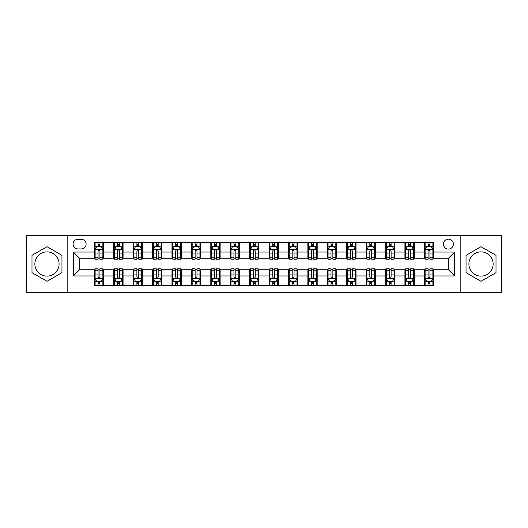 <?xml version="1.0" encoding="UTF-8"?>
<svg xmlns="http://www.w3.org/2000/svg" width="528" height="528" viewBox="0 0 528 528"><rect width="100%" height="100%" fill="white"/><g stroke="black" fill="none" stroke-linecap="round" stroke-linejoin="round"><path stroke-width="0.79" d="M481.021 251.889A12.111 12.111 0 0 0 468.91 264A12.111 12.111 0 0 0 481.021 276.111A12.111 12.111 0 0 0 493.139 264A12.111 12.111 0 0 0 481.021 251.889M448.411 239.151A4.97 4.97 0 0 0 443.441 244.121A4.97 4.97 0 0 0 448.411 249.091A4.97 4.97 0 0 0 453.38 244.121A4.97 4.97 0 0 0 448.411 239.151M46.979 276.111A12.111 12.111 0 0 1 34.861 264A12.111 12.111 0 0 1 46.979 251.889A12.111 12.111 0 0 1 59.09 264A12.111 12.111 0 0 1 46.979 276.111M460.838 292.73L501.6 292.73L501.6 235.27L460.838 235.27L460.838 292.73L67.162 292.73L67.162 235.27L26.4 235.27L26.4 292.73L67.162 292.73M77.88 248.939L81.299 248.939A4.811 4.811 0 0 0 86.11 244.121A4.811 4.811 0 0 0 81.299 239.309L77.88 239.309A4.811 4.811 0 0 0 73.069 244.121A4.811 4.811 0 0 0 77.88 248.939M460.838 235.27L67.162 235.27M94.34 275.959L73.379 275.959L73.379 252.041L94.34 252.041L94.34 258.251L79.589 258.251L79.589 269.749L94.34 269.749L94.34 285.351L433.66 285.351L433.66 269.749L448.411 269.749L448.411 258.251L433.66 258.251L433.66 252.041L454.621 252.041L454.621 275.959L433.66 275.959M433.66 252.041L433.66 242.649L94.34 242.649L94.34 252.041M424.34 242.649L424.34 258.251L425.119 258.251M428.069 258.251L429.931 258.251M432.881 258.251L433.66 258.251M424.34 258.251L413.47 258.251M404.93 242.649L404.93 258.251L405.709 258.251M408.659 258.251L410.52 258.251M404.93 258.251L394.06 258.251M385.519 242.649L385.519 258.251L386.291 258.251M389.242 258.251L391.109 258.251M385.519 258.251L374.649 258.251M366.109 242.649L366.109 258.251L366.881 258.251M369.831 258.251L371.699 258.251M366.109 258.251L355.238 258.251M346.691 242.649L346.691 258.251L347.47 258.251M350.42 258.251L352.282 258.251M346.691 258.251L335.821 258.251M327.281 242.649L327.281 258.251L328.06 258.251M331.01 258.251L332.871 258.251M327.281 258.251L316.411 258.251M307.87 242.649L307.87 258.251L308.649 258.251M311.599 258.251L313.46 258.251M307.87 258.251L297 258.251M288.46 242.649L288.46 258.251L289.238 258.251M292.189 258.251L294.05 258.251M288.46 258.251L277.589 258.251M269.049 242.649L269.049 258.251L269.821 258.251M272.771 258.251L274.639 258.251M269.049 258.251L258.179 258.251M249.638 242.649L249.638 258.251L250.411 258.251M253.361 258.251L255.229 258.251M249.638 258.251L238.762 258.251M230.221 242.649L230.221 258.251L231 258.251M233.95 258.251L235.811 258.251M230.221 258.251L219.351 258.251M210.811 242.649L210.811 258.251L211.589 258.251M214.54 258.251L216.401 258.251M210.811 258.251L199.94 258.251M191.4 242.649L191.4 258.251L192.179 258.251M195.129 258.251L196.99 258.251M191.4 258.251L180.53 258.251M171.989 242.649L171.989 258.251L172.762 258.251M175.718 258.251L177.58 258.251M171.989 258.251L161.119 258.251M152.579 242.649L152.579 258.251L153.351 258.251M156.301 258.251L158.169 258.251M152.579 258.251L141.709 258.251M133.162 242.649L133.162 258.251L133.94 258.251M136.891 258.251L138.758 258.251M133.162 258.251L122.291 258.251M113.751 242.649L113.751 258.251L114.53 258.251M117.48 258.251L119.341 258.251M113.751 258.251L102.881 258.251M94.34 258.251L95.119 258.251M98.069 258.251L99.931 258.251M94.34 269.749L95.119 269.749M98.069 269.749L99.931 269.749M102.881 269.749L103.66 269.749L103.66 285.351M114.53 269.749L103.66 269.749M117.48 269.749L119.341 269.749M122.291 269.749L123.07 269.749L123.07 285.351M133.94 269.749L123.07 269.749M136.891 269.749L138.758 269.749M141.709 269.749L142.481 269.749L142.481 285.351M153.351 269.749L142.481 269.749M156.301 269.749L158.169 269.749M161.119 269.749L161.891 269.749L161.891 285.351M172.762 269.749L161.891 269.749M175.718 269.749L177.58 269.749M180.53 269.749L181.309 269.749L181.309 285.351M192.179 269.749L181.309 269.749M195.129 269.749L196.99 269.749M199.94 269.749L200.719 269.749L200.719 285.351M211.589 269.749L200.719 269.749M214.54 269.749L216.401 269.749M219.351 269.749L220.13 269.749L220.13 285.351M231 269.749L220.13 269.749M233.95 269.749L235.811 269.749M238.762 269.749L239.54 269.749L239.54 285.351M250.411 269.749L239.54 269.749M253.361 269.749L255.229 269.749M258.179 269.749L258.951 269.749L258.951 285.351M269.821 269.749L258.951 269.749M272.771 269.749L274.639 269.749M277.589 269.749L278.362 269.749L278.362 285.351M289.238 269.749L278.362 269.749M292.189 269.749L294.05 269.749M297 269.749L297.779 269.749L297.779 285.351M308.649 269.749L297.779 269.749M311.599 269.749L313.46 269.749M316.411 269.749L317.189 269.749L317.189 285.351M328.06 269.749L317.189 269.749M331.01 269.749L332.871 269.749M335.821 269.749L336.6 269.749L336.6 285.351M347.47 269.749L336.6 269.749M350.42 269.749L352.282 269.749M355.238 269.749L356.011 269.749L356.011 285.351M366.881 269.749L356.011 269.749M369.831 269.749L371.699 269.749M374.649 269.749L375.421 269.749L375.421 285.351M386.291 269.749L375.421 269.749M389.242 269.749L391.109 269.749M394.06 269.749L394.838 269.749L394.838 285.351M405.709 269.749L394.838 269.749M408.659 269.749L410.52 269.749M413.47 269.749L414.249 269.749L414.249 285.351M425.119 269.749L414.249 269.749M428.069 269.749L429.931 269.749M432.881 269.749L433.66 269.749M103.66 242.649L103.66 258.251M94.34 246.53L95.119 246.53M98.069 246.53L99.931 246.53M102.881 246.53L103.66 246.53M94.34 281.47L95.119 281.47M98.069 281.47L99.931 281.47M102.881 281.47L103.66 281.47M113.751 269.749L113.751 285.351M123.07 242.649L123.07 258.251M113.751 246.53L114.53 246.53M117.48 246.53L119.341 246.53M122.291 246.53L123.07 246.53M113.751 281.47L114.53 281.47M117.48 281.47L119.341 281.47M122.291 281.47L123.07 281.47M133.162 269.749L133.162 285.351M133.162 281.47L133.94 281.47M136.891 281.47L138.758 281.47M141.709 281.47L142.481 281.47M142.481 242.649L142.481 258.251M133.162 246.53L133.94 246.53M136.891 246.53L138.758 246.53M141.709 246.53L142.481 246.53M152.579 269.749L152.579 285.351M152.579 281.47L153.351 281.47M156.301 281.47L158.169 281.47M161.119 281.47L161.891 281.47M161.891 242.649L161.891 258.251M152.579 246.53L153.351 246.53M156.301 246.53L158.169 246.53M161.119 246.53L161.891 246.53M171.989 269.749L171.989 285.351M171.989 281.47L172.762 281.47M175.718 281.47L177.58 281.47M180.53 281.47L181.309 281.47M181.309 242.649L181.309 258.251M171.989 246.53L172.762 246.53M175.718 246.53L177.58 246.53M180.53 246.53L181.309 246.53M191.4 269.749L191.4 285.351M191.4 281.47L192.179 281.47M195.129 281.47L196.99 281.47M199.94 281.47L200.719 281.47M200.719 242.649L200.719 258.251M191.4 246.53L192.179 246.53M195.129 246.53L196.99 246.53M199.94 246.53L200.719 246.53M210.811 269.749L210.811 285.351M210.811 281.47L211.589 281.47M214.54 281.47L216.401 281.47M219.351 281.47L220.13 281.47M220.13 242.649L220.13 258.251M210.811 246.53L211.589 246.53M214.54 246.53L216.401 246.53M219.351 246.53L220.13 246.53M230.221 269.749L230.221 285.351M230.221 281.47L231 281.47M233.95 281.47L235.811 281.47M238.762 281.47L239.54 281.47M239.54 242.649L239.54 258.251M230.221 246.53L231 246.53M233.95 246.53L235.811 246.53M238.762 246.53L239.54 246.53M249.638 269.749L249.638 285.351M249.638 281.47L250.411 281.47M253.361 281.47L255.229 281.47M258.179 281.47L258.951 281.47M258.951 242.649L258.951 258.251M249.638 246.53L250.411 246.53M253.361 246.53L255.229 246.53M258.179 246.53L258.951 246.53M269.049 269.749L269.049 285.351M269.049 281.47L269.821 281.47M272.771 281.47L274.639 281.47M277.589 281.47L278.362 281.47M278.362 242.649L278.362 258.251M269.049 246.53L269.821 246.53M272.771 246.53L274.639 246.53M277.589 246.53L278.362 246.53M288.46 269.749L288.46 285.351M288.46 281.47L289.238 281.47M292.189 281.47L294.05 281.47M297 281.47L297.779 281.47M297.779 242.649L297.779 258.251M288.46 246.53L289.238 246.53M292.189 246.53L294.05 246.53M297 246.53L297.779 246.53M307.87 269.749L307.87 285.351M307.87 281.47L308.649 281.47M311.599 281.47L313.46 281.47M316.411 281.47L317.189 281.47M317.189 242.649L317.189 258.251M307.87 246.53L308.649 246.53M311.599 246.53L313.46 246.53M316.411 246.53L317.189 246.53M327.281 269.749L327.281 285.351M327.281 281.47L328.06 281.47M331.01 281.47L332.871 281.47M335.821 281.47L336.6 281.47M336.6 242.649L336.6 258.251M327.281 246.53L328.06 246.53M331.01 246.53L332.871 246.53M335.821 246.53L336.6 246.53M346.691 269.749L346.691 285.351M346.691 281.47L347.47 281.47M350.42 281.47L352.282 281.47M355.238 281.47L356.011 281.47M356.011 242.649L356.011 258.251M346.691 246.53L347.47 246.53M350.42 246.53L352.282 246.53M355.238 246.53L356.011 246.53M366.109 269.749L366.109 285.351M366.109 281.47L366.881 281.47M369.831 281.47L371.699 281.47M374.649 281.47L375.421 281.47M375.421 242.649L375.421 258.251M366.109 246.53L366.881 246.53M369.831 246.53L371.699 246.53M374.649 246.53L375.421 246.53M385.519 269.749L385.519 285.351M385.519 281.47L386.291 281.47M389.242 281.47L391.109 281.47M394.06 281.47L394.838 281.47M394.838 242.649L394.838 258.251M385.519 246.53L386.291 246.53M389.242 246.53L391.109 246.53M394.06 246.53L394.838 246.53M404.93 269.749L404.93 285.351M404.93 281.47L405.709 281.47M408.659 281.47L410.52 281.47M413.47 281.47L414.249 281.47M414.249 242.649L414.249 258.251M404.93 246.53L405.709 246.53M408.659 246.53L410.52 246.53M413.47 246.53L414.249 246.53M424.34 269.749L424.34 285.351M424.34 281.47L425.119 281.47M428.069 281.47L429.931 281.47M432.881 281.47L433.66 281.47M424.34 246.53L425.119 246.53M428.069 246.53L429.931 246.53M432.881 246.53L433.66 246.53M79.589 258.251L73.379 252.041M79.589 269.749L73.379 275.959M454.621 252.041L448.411 258.251M454.621 275.959L448.411 269.749M46.979 281.305L61.961 272.653L61.961 255.347L46.979 246.695L31.99 255.347L31.99 272.653L46.979 281.305M496.01 255.347L481.021 246.695L466.039 255.347L466.039 272.653L481.021 281.305L496.01 272.653L496.01 255.347M99.931 244.669L98.069 244.669M102.881 257.242L99.931 257.242L99.931 259.189L102.881 259.189L102.881 249.711L101.33 246.609L96.67 246.609L95.119 249.711L95.119 259.189L98.069 259.189L98.069 257.242L95.119 257.242M95.119 249.711L95.119 242.649M102.881 249.711L102.881 242.649M98.069 246.609L98.069 242.649M99.931 242.649L99.931 246.609M99.931 257.242L99.931 250.879C99.31 249.678 98.69 249.678 98.069 250.879L98.069 257.242M98.069 283.331L99.931 283.331M95.119 270.758L98.069 270.758L98.069 268.811L95.119 268.811L95.119 278.289L96.67 281.391L101.33 281.391L102.881 278.289L102.881 268.811L99.931 268.811L99.931 270.758L102.881 270.758M102.881 278.289L102.881 285.351M95.119 278.289L95.119 285.351M99.931 281.391L99.931 285.351M98.069 285.351L98.069 281.391M98.069 270.758L98.069 277.121C98.69 278.322 99.31 278.322 99.931 277.121L99.931 270.758M119.341 244.669L117.48 244.669M122.291 257.242L119.341 257.242L119.341 259.189L122.291 259.189L122.291 249.711L120.74 246.609L116.081 246.609L114.53 249.711L114.53 259.189L117.48 259.189L117.48 257.242L114.53 257.242M114.53 249.711L114.53 242.649M122.291 249.711L122.291 242.649M117.48 246.609L117.48 242.649M119.341 242.649L119.341 246.609M119.341 257.242L119.341 250.879C118.721 249.678 118.1 249.678 117.48 250.879L117.48 257.242M138.758 244.669L136.891 244.669M141.709 257.242L138.758 257.242L138.758 259.189L141.709 259.189L141.709 249.711L140.151 246.609L135.491 246.609L133.94 249.711L133.94 259.189L136.891 259.189L136.891 257.242L133.94 257.242M133.94 249.711L133.94 242.649M141.709 249.711L141.709 242.649M136.891 246.609L136.891 242.649M138.758 242.649L138.758 246.609M138.758 257.242L138.758 250.879C138.138 249.678 137.511 249.678 136.891 250.879L136.891 257.242M158.169 244.669L156.301 244.669M161.119 257.242L158.169 257.242L158.169 259.189L161.119 259.189L161.119 249.711L159.562 246.609L154.909 246.609L153.351 249.711L153.351 259.189L156.301 259.189L156.301 257.242L153.351 257.242M153.351 249.711L153.351 242.649M161.119 249.711L161.119 242.649M156.301 246.609L156.301 242.649M158.169 242.649L158.169 246.609M158.169 257.242L158.169 250.879C157.549 249.678 156.928 249.678 156.301 250.879L156.301 257.242M117.48 283.331L119.341 283.331M114.53 270.758L117.48 270.758L117.48 268.811L114.53 268.811L114.53 278.289L116.081 281.391L120.74 281.391L122.291 278.289L122.291 268.811L119.341 268.811L119.341 270.758L122.291 270.758M122.291 278.289L122.291 285.351M114.53 278.289L114.53 285.351M119.341 281.391L119.341 285.351M117.48 285.351L117.48 281.391M117.48 270.758L117.48 277.121C118.1 278.322 118.721 278.322 119.341 277.121L119.341 270.758M136.891 283.331L138.758 283.331M133.94 270.758L136.891 270.758L136.891 268.811L133.94 268.811L133.94 278.289L135.491 281.391L140.151 281.391L141.709 278.289L141.709 268.811L138.758 268.811L138.758 270.758L141.709 270.758M141.709 278.289L141.709 285.351M133.94 278.289L133.94 285.351M138.758 281.391L138.758 285.351M136.891 285.351L136.891 281.391M136.891 270.758L136.891 277.121C137.511 278.322 138.131 278.322 138.758 277.121L138.758 270.758M156.301 283.331L158.169 283.331M153.351 270.758L156.301 270.758L156.301 268.811L153.351 268.811L153.351 278.289L154.909 281.391L159.562 281.391L161.119 278.289L161.119 268.811L158.169 268.811L158.169 270.758L161.119 270.758M161.119 278.289L161.119 285.351M153.351 278.289L153.351 285.351M158.169 281.391L158.169 285.351M156.301 285.351L156.301 281.391M156.301 270.758L156.301 277.121C156.922 278.322 157.542 278.322 158.169 277.121L158.169 270.758M177.58 244.669L175.718 244.669M180.53 257.242L177.58 257.242L177.58 259.189L180.53 259.189L180.53 249.711L178.979 246.609L174.319 246.609L172.762 249.711L172.762 259.189L175.718 259.189L175.718 257.242L172.762 257.242M172.762 249.711L172.762 242.649M180.53 249.711L180.53 242.649M175.718 246.609L175.718 242.649M177.58 242.649L177.58 246.609M177.58 257.242L177.58 250.879C176.959 249.678 176.339 249.678 175.718 250.879L175.718 257.242M175.718 283.331L177.58 283.331M172.762 270.758L175.718 270.758L175.718 268.811L172.762 268.811L172.762 278.289L174.319 281.391L178.979 281.391L180.53 278.289L180.53 268.811L177.58 268.811L177.58 270.758L180.53 270.758M180.53 278.289L180.53 285.351M172.762 278.289L172.762 285.351M177.58 281.391L177.58 285.351M175.718 285.351L175.718 281.391M175.718 270.758L175.718 277.121C176.339 278.322 176.959 278.322 177.58 277.121L177.58 270.758M196.99 244.669L195.129 244.669M199.94 257.242L196.99 257.242L196.99 259.189L199.94 259.189L199.94 249.711L198.389 246.609L193.73 246.609L192.179 249.711L192.179 259.189L195.129 259.189L195.129 257.242L192.179 257.242M192.179 249.711L192.179 242.649M199.94 249.711L199.94 242.649M195.129 246.609L195.129 242.649M196.99 242.649L196.99 246.609M196.99 257.242L196.99 250.879C196.37 249.678 195.749 249.678 195.129 250.879L195.129 257.242M216.401 244.669L214.54 244.669M219.351 257.242L216.401 257.242L216.401 259.189L219.351 259.189L219.351 249.711L217.8 246.609L213.14 246.609L211.589 249.711L211.589 259.189L214.54 259.189L214.54 257.242L211.589 257.242M211.589 249.711L211.589 242.649M219.351 249.711L219.351 242.649M214.54 246.609L214.54 242.649M216.401 242.649L216.401 246.609M216.401 257.242L216.401 250.879C215.78 249.678 215.16 249.678 214.54 250.879L214.54 257.242M235.811 244.669L233.95 244.669M238.762 257.242L235.811 257.242L235.811 259.189L238.762 259.189L238.762 249.711L237.211 246.609L232.551 246.609L231 249.711L231 259.189L233.95 259.189L233.95 257.242L231 257.242M231 249.711L231 242.649M238.762 249.711L238.762 242.649M233.95 246.609L233.95 242.649M235.811 242.649L235.811 246.609M235.811 257.242L235.811 250.879C235.191 249.678 234.571 249.678 233.95 250.879L233.95 257.242M255.229 244.669L253.361 244.669M258.179 257.242L255.229 257.242L255.229 259.189L258.179 259.189L258.179 249.711L256.621 246.609L251.962 246.609L250.411 249.711L250.411 259.189L253.361 259.189L253.361 257.242L250.411 257.242M250.411 249.711L250.411 242.649M258.179 249.711L258.179 242.649M253.361 246.609L253.361 242.649M255.229 242.649L255.229 246.609M255.229 257.242L255.229 250.879C254.608 249.678 253.981 249.678 253.361 250.879L253.361 257.242M274.639 244.669L272.771 244.669M277.589 257.242L274.639 257.242L274.639 259.189L277.589 259.189L277.589 249.711L276.038 246.609L271.379 246.609L269.821 249.711L269.821 259.189L272.771 259.189L272.771 257.242L269.821 257.242M269.821 249.711L269.821 242.649M277.589 249.711L277.589 242.649M272.771 246.609L272.771 242.649M274.639 242.649L274.639 246.609M274.639 257.242L274.639 250.879C274.019 249.678 273.398 249.678 272.771 250.879L272.771 257.242M195.129 283.331L196.99 283.331M192.179 270.758L195.129 270.758L195.129 268.811L192.179 268.811L192.179 278.289L193.73 281.391L198.389 281.391L199.94 278.289L199.94 268.811L196.99 268.811L196.99 270.758L199.94 270.758M199.94 278.289L199.94 285.351M192.179 278.289L192.179 285.351M196.99 281.391L196.99 285.351M195.129 285.351L195.129 281.391M195.129 270.758L195.129 277.121C195.749 278.322 196.37 278.322 196.99 277.121L196.99 270.758M214.54 283.331L216.401 283.331M211.589 270.758L214.54 270.758L214.54 268.811L211.589 268.811L211.589 278.289L213.14 281.391L217.8 281.391L219.351 278.289L219.351 268.811L216.401 268.811L216.401 270.758L219.351 270.758M219.351 278.289L219.351 285.351M211.589 278.289L211.589 285.351M216.401 281.391L216.401 285.351M214.54 285.351L214.54 281.391M214.54 270.758L214.54 277.121C215.16 278.322 215.78 278.322 216.401 277.121L216.401 270.758M233.95 283.331L235.811 283.331M231 270.758L233.95 270.758L233.95 268.811L231 268.811L231 278.289L232.551 281.391L237.211 281.391L238.762 278.289L238.762 268.811L235.811 268.811L235.811 270.758L238.762 270.758M238.762 278.289L238.762 285.351M231 278.289L231 285.351M235.811 281.391L235.811 285.351M233.95 285.351L233.95 281.391M233.95 270.758L233.95 277.121C234.571 278.322 235.191 278.322 235.811 277.121L235.811 270.758M253.361 283.331L255.229 283.331M250.411 270.758L253.361 270.758L253.361 268.811L250.411 268.811L250.411 278.289L251.962 281.391L256.621 281.391L258.179 278.289L258.179 268.811L255.229 268.811L255.229 270.758L258.179 270.758M258.179 278.289L258.179 285.351M250.411 278.289L250.411 285.351M255.229 281.391L255.229 285.351M253.361 285.351L253.361 281.391M253.361 270.758L253.361 277.121C253.981 278.322 254.602 278.322 255.229 277.121L255.229 270.758M272.771 283.331L274.639 283.331M269.821 270.758L272.771 270.758L272.771 268.811L269.821 268.811L269.821 278.289L271.379 281.391L276.038 281.391L277.589 278.289L277.589 268.811L274.639 268.811L274.639 270.758L277.589 270.758M277.589 278.289L277.589 285.351M269.821 278.289L269.821 285.351M274.639 281.391L274.639 285.351M272.771 285.351L272.771 281.391M272.771 270.758L272.771 277.121C273.392 278.322 274.019 278.322 274.639 277.121L274.639 270.758M294.05 244.669L292.189 244.669M297 257.242L294.05 257.242L294.05 259.189L297 259.189L297 249.711L295.449 246.609L290.789 246.609L289.238 249.711L289.238 259.189L292.189 259.189L292.189 257.242L289.238 257.242M289.238 249.711L289.238 242.649M297 249.711L297 242.649M292.189 246.609L292.189 242.649M294.05 242.649L294.05 246.609M294.05 257.242L294.05 250.879C293.429 249.678 292.809 249.678 292.189 250.879L292.189 257.242M292.189 283.331L294.05 283.331M289.238 270.758L292.189 270.758L292.189 268.811L289.238 268.811L289.238 278.289L290.789 281.391L295.449 281.391L297 278.289L297 268.811L294.05 268.811L294.05 270.758L297 270.758M297 278.289L297 285.351M289.238 278.289L289.238 285.351M294.05 281.391L294.05 285.351M292.189 285.351L292.189 281.391M292.189 270.758L292.189 277.121C292.809 278.322 293.429 278.322 294.05 277.121L294.05 270.758M313.46 244.669L311.599 244.669M316.411 257.242L313.46 257.242L313.46 259.189L316.411 259.189L316.411 249.711L314.86 246.609L310.2 246.609L308.649 249.711L308.649 259.189L311.599 259.189L311.599 257.242L308.649 257.242M308.649 249.711L308.649 242.649M316.411 249.711L316.411 242.649M311.599 246.609L311.599 242.649M313.46 242.649L313.46 246.609M313.46 257.242L313.46 250.879C312.84 249.678 312.22 249.678 311.599 250.879L311.599 257.242M311.599 283.331L313.46 283.331M308.649 270.758L311.599 270.758L311.599 268.811L308.649 268.811L308.649 278.289L310.2 281.391L314.86 281.391L316.411 278.289L316.411 268.811L313.46 268.811L313.46 270.758L316.411 270.758M316.411 278.289L316.411 285.351M308.649 278.289L308.649 285.351M313.46 281.391L313.46 285.351M311.599 285.351L311.599 281.391M311.599 270.758L311.599 277.121C312.22 278.322 312.84 278.322 313.46 277.121L313.46 270.758M332.871 244.669L331.01 244.669M335.821 257.242L332.871 257.242L332.871 259.189L335.821 259.189L335.821 249.711L334.27 246.609L329.611 246.609L328.06 249.711L328.06 259.189L331.01 259.189L331.01 257.242L328.06 257.242M328.06 249.711L328.06 242.649M335.821 249.711L335.821 242.649M331.01 246.609L331.01 242.649M332.871 242.649L332.871 246.609M332.871 257.242L332.871 250.879C332.251 249.678 331.63 249.678 331.01 250.879L331.01 257.242M331.01 283.331L332.871 283.331M328.06 270.758L331.01 270.758L331.01 268.811L328.06 268.811L328.06 278.289L329.611 281.391L334.27 281.391L335.821 278.289L335.821 268.811L332.871 268.811L332.871 270.758L335.821 270.758M335.821 278.289L335.821 285.351M328.06 278.289L328.06 285.351M332.871 281.391L332.871 285.351M331.01 285.351L331.01 281.391M331.01 270.758L331.01 277.121C331.63 278.322 332.251 278.322 332.871 277.121L332.871 270.758M352.282 244.669L350.42 244.669M355.238 257.242L352.282 257.242L352.282 259.189L355.238 259.189L355.238 249.711L353.681 246.609L349.021 246.609L347.47 249.711L347.47 259.189L350.42 259.189L350.42 257.242L347.47 257.242M347.47 249.711L347.47 242.649M355.238 249.711L355.238 242.649M350.42 246.609L350.42 242.649M352.282 242.649L352.282 246.609M352.282 257.242L352.282 250.879C351.661 249.678 351.041 249.678 350.42 250.879L350.42 257.242M350.42 283.331L352.282 283.331M347.47 270.758L350.42 270.758L350.42 268.811L347.47 268.811L347.47 278.289L349.021 281.391L353.681 281.391L355.238 278.289L355.238 268.811L352.282 268.811L352.282 270.758L355.238 270.758M355.238 278.289L355.238 285.351M347.47 278.289L347.47 285.351M352.282 281.391L352.282 285.351M350.42 285.351L350.42 281.391M350.42 270.758L350.42 277.121C351.041 278.322 351.661 278.322 352.282 277.121L352.282 270.758M371.699 244.669L369.831 244.669M374.649 257.242L371.699 257.242L371.699 259.189L374.649 259.189L374.649 249.711L373.091 246.609L368.438 246.609L366.881 249.711L366.881 259.189L369.831 259.189L369.831 257.242L366.881 257.242M366.881 249.711L366.881 242.649M374.649 249.711L374.649 242.649M369.831 246.609L369.831 242.649M371.699 242.649L371.699 246.609M371.699 257.242L371.699 250.879C371.078 249.678 370.458 249.678 369.831 250.879L369.831 257.242M369.831 283.331L371.699 283.331M366.881 270.758L369.831 270.758L369.831 268.811L366.881 268.811L366.881 278.289L368.438 281.391L373.091 281.391L374.649 278.289L374.649 268.811L371.699 268.811L371.699 270.758L374.649 270.758M374.649 278.289L374.649 285.351M366.881 278.289L366.881 285.351M371.699 281.391L371.699 285.351M369.831 285.351L369.831 281.391M369.831 270.758L369.831 277.121C370.451 278.322 371.072 278.322 371.699 277.121L371.699 270.758M391.109 244.669L389.242 244.669M394.06 257.242L391.109 257.242L391.109 259.189L394.06 259.189L394.06 249.711L392.509 246.609L387.849 246.609L386.291 249.711L386.291 259.189L389.242 259.189L389.242 257.242L386.291 257.242M386.291 249.711L386.291 242.649M394.06 249.711L394.06 242.649M389.242 246.609L389.242 242.649M391.109 242.649L391.109 246.609M391.109 257.242L391.109 250.879C390.489 249.678 389.869 249.678 389.242 250.879L389.242 257.242M389.242 283.331L391.109 283.331M386.291 270.758L389.242 270.758L389.242 268.811L386.291 268.811L386.291 278.289L387.849 281.391L392.509 281.391L394.06 278.289L394.06 268.811L391.109 268.811L391.109 270.758L394.06 270.758M394.06 278.289L394.06 285.351M386.291 278.289L386.291 285.351M391.109 281.391L391.109 285.351M389.242 285.351L389.242 281.391M389.242 270.758L389.242 277.121C389.862 278.322 390.489 278.322 391.109 277.121L391.109 270.758M410.52 244.669L408.659 244.669M413.47 257.242L410.52 257.242L410.52 259.189L413.47 259.189L413.47 249.711L411.919 246.609L407.26 246.609L405.709 249.711L405.709 259.189L408.659 259.189L408.659 257.242L405.709 257.242M405.709 249.711L405.709 242.649M413.47 249.711L413.47 242.649M408.659 246.609L408.659 242.649M410.52 242.649L410.52 246.609M410.52 257.242L410.52 250.879C409.9 249.678 409.279 249.678 408.659 250.879L408.659 257.242M429.931 244.669L428.069 244.669M432.881 257.242L429.931 257.242L429.931 259.189L432.881 259.189L432.881 249.711L431.33 246.609L426.67 246.609L425.119 249.711L425.119 259.189L428.069 259.189L428.069 257.242L425.119 257.242M425.119 249.711L425.119 242.649M432.881 249.711L432.881 242.649M428.069 246.609L428.069 242.649M429.931 242.649L429.931 246.609M429.931 257.242L429.931 250.879C429.31 249.678 428.69 249.678 428.069 250.879L428.069 257.242M408.659 283.331L410.52 283.331M405.709 270.758L408.659 270.758L408.659 268.811L405.709 268.811L405.709 278.289L407.26 281.391L411.919 281.391L413.47 278.289L413.47 268.811L410.52 268.811L410.52 270.758L413.47 270.758M413.47 278.289L413.47 285.351M405.709 278.289L405.709 285.351M410.52 281.391L410.52 285.351M408.659 285.351L408.659 281.391M408.659 270.758L408.659 277.121C409.279 278.322 409.9 278.322 410.52 277.121L410.52 270.758M428.069 283.331L429.931 283.331M425.119 270.758L428.069 270.758L428.069 268.811L425.119 268.811L425.119 278.289L426.67 281.391L431.33 281.391L432.881 278.289L432.881 268.811L429.931 268.811L429.931 270.758L432.881 270.758M432.881 278.289L432.881 285.351M425.119 278.289L425.119 285.351M429.931 281.391L429.931 285.351M428.069 285.351L428.069 281.391M428.069 270.758L428.069 277.121C428.69 278.322 429.31 278.322 429.931 277.121L429.931 270.758M113.751 275.959L103.66 275.959M113.751 252.041L103.66 252.041M133.162 252.041L123.07 252.041M133.162 275.959L123.07 275.959M152.579 252.041L142.481 252.041M152.579 275.959L142.481 275.959M171.989 252.041L161.891 252.041M171.989 275.959L161.891 275.959M191.4 252.041L181.309 252.041M191.4 275.959L181.309 275.959M210.811 252.041L200.719 252.041M210.811 275.959L200.719 275.959M230.221 252.041L220.13 252.041M230.221 275.959L220.13 275.959M249.638 252.041L239.54 252.041M249.638 275.959L239.54 275.959M269.049 252.041L258.951 252.041M269.049 275.959L258.951 275.959M288.46 252.041L278.362 252.041M288.46 275.959L278.362 275.959M307.87 252.041L297.779 252.041M307.87 275.959L297.779 275.959M327.281 252.041L317.189 252.041M327.281 275.959L317.189 275.959M346.691 252.041L336.6 252.041M346.691 275.959L336.6 275.959M366.109 252.041L356.011 252.041M366.109 275.959L356.011 275.959M385.519 252.041L375.421 252.041M385.519 275.959L375.421 275.959M404.93 252.041L394.838 252.041M404.93 275.959L394.838 275.959M424.34 252.041L414.249 252.041M424.34 275.959L414.249 275.959M102.841 249.638L95.159 249.638M95.119 246.794L96.578 246.794M101.422 246.794L102.881 246.794M98.069 253.077L95.119 253.077M102.881 253.077L99.931 253.077M99.931 245.652L98.069 245.652M95.159 278.362L102.841 278.362M102.881 281.206L101.422 281.206M96.578 281.206L95.119 281.206M99.931 274.923L102.881 274.923M95.119 274.923L98.069 274.923M98.069 282.348L99.931 282.348M122.258 249.638L114.569 249.638M114.53 246.794L115.988 246.794M120.833 246.794L122.291 246.794M117.48 253.077L114.53 253.077M122.291 253.077L119.341 253.077M119.341 245.652L117.48 245.652M141.669 249.638L133.98 249.638M133.94 246.794L135.399 246.794M140.243 246.794L141.709 246.794M136.891 253.077L133.94 253.077M141.709 253.077L138.758 253.077M138.758 245.652L136.891 245.652M161.08 249.638L153.391 249.638M153.351 246.794L154.81 246.794M159.661 246.794L161.119 246.794M156.301 253.077L153.351 253.077M161.119 253.077L158.169 253.077M158.169 245.652L156.301 245.652M114.569 278.362L122.258 278.362M122.291 281.206L120.833 281.206M115.988 281.206L114.53 281.206M119.341 274.923L122.291 274.923M114.53 274.923L117.48 274.923M117.48 282.348L119.341 282.348M133.98 278.362L141.669 278.362M141.709 281.206L140.243 281.206M135.399 281.206L133.94 281.206M138.758 274.923L141.709 274.923M133.94 274.923L136.891 274.923M136.891 282.348L138.758 282.348M153.391 278.362L161.08 278.362M161.119 281.206L159.661 281.206M154.81 281.206L153.351 281.206M158.169 274.923L161.119 274.923M153.351 274.923L156.301 274.923M156.301 282.348L158.169 282.348M180.49 249.638L172.801 249.638M172.762 246.794L174.227 246.794M179.071 246.794L180.53 246.794M175.718 253.077L172.762 253.077M180.53 253.077L177.58 253.077M177.58 245.652L175.718 245.652M172.801 278.362L180.49 278.362M180.53 281.206L179.071 281.206M174.227 281.206L172.762 281.206M177.58 274.923L180.53 274.923M172.762 274.923L175.718 274.923M175.718 282.348L177.58 282.348M199.901 249.638L192.218 249.638M192.179 246.794L193.637 246.794M198.482 246.794L199.94 246.794M195.129 253.077L192.179 253.077M199.94 253.077L196.99 253.077M196.99 245.652L195.129 245.652M219.311 249.638L211.629 249.638M211.589 246.794L213.048 246.794M217.892 246.794L219.351 246.794M214.54 253.077L211.589 253.077M219.351 253.077L216.401 253.077M216.401 245.652L214.54 245.652M238.729 249.638L231.04 249.638M231 246.794L232.459 246.794M237.303 246.794L238.762 246.794M233.95 253.077L231 253.077M238.762 253.077L235.811 253.077M235.811 245.652L233.95 245.652M258.139 249.638L250.45 249.638M250.411 246.794L251.869 246.794M256.714 246.794L258.179 246.794M253.361 253.077L250.411 253.077M258.179 253.077L255.229 253.077M255.229 245.652L253.361 245.652M277.55 249.638L269.861 249.638M269.821 246.794L271.286 246.794M276.131 246.794L277.589 246.794M272.771 253.077L269.821 253.077M277.589 253.077L274.639 253.077M274.639 245.652L272.771 245.652M192.218 278.362L199.901 278.362M199.94 281.206L198.482 281.206M193.637 281.206L192.179 281.206M196.99 274.923L199.94 274.923M192.179 274.923L195.129 274.923M195.129 282.348L196.99 282.348M211.629 278.362L219.311 278.362M219.351 281.206L217.892 281.206M213.048 281.206L211.589 281.206M216.401 274.923L219.351 274.923M211.589 274.923L214.54 274.923M214.54 282.348L216.401 282.348M231.04 278.362L238.729 278.362M238.762 281.206L237.303 281.206M232.459 281.206L231 281.206M235.811 274.923L238.762 274.923M231 274.923L233.95 274.923M233.95 282.348L235.811 282.348M250.45 278.362L258.139 278.362M258.179 281.206L256.714 281.206M251.869 281.206L250.411 281.206M255.229 274.923L258.179 274.923M250.411 274.923L253.361 274.923M253.361 282.348L255.229 282.348M269.861 278.362L277.55 278.362M277.589 281.206L276.131 281.206M271.286 281.206L269.821 281.206M274.639 274.923L277.589 274.923M269.821 274.923L272.771 274.923M272.771 282.348L274.639 282.348M296.96 249.638L289.271 249.638M289.238 246.794L290.697 246.794M295.541 246.794L297 246.794M292.189 253.077L289.238 253.077M297 253.077L294.05 253.077M294.05 245.652L292.189 245.652M289.271 278.362L296.96 278.362M297 281.206L295.541 281.206M290.697 281.206L289.238 281.206M294.05 274.923L297 274.923M289.238 274.923L292.189 274.923M292.189 282.348L294.05 282.348M316.371 249.638L308.689 249.638M308.649 246.794L310.108 246.794M314.952 246.794L316.411 246.794M311.599 253.077L308.649 253.077M316.411 253.077L313.46 253.077M313.46 245.652L311.599 245.652M308.689 278.362L316.371 278.362M316.411 281.206L314.952 281.206M310.108 281.206L308.649 281.206M313.46 274.923L316.411 274.923M308.649 274.923L311.599 274.923M311.599 282.348L313.46 282.348M335.782 249.638L328.099 249.638M328.06 246.794L329.518 246.794M334.363 246.794L335.821 246.794M331.01 253.077L328.06 253.077M335.821 253.077L332.871 253.077M332.871 245.652L331.01 245.652M328.099 278.362L335.782 278.362M335.821 281.206L334.363 281.206M329.518 281.206L328.06 281.206M332.871 274.923L335.821 274.923M328.06 274.923L331.01 274.923M331.01 282.348L332.871 282.348M355.199 249.638L347.51 249.638M347.47 246.794L348.929 246.794M353.773 246.794L355.238 246.794M350.42 253.077L347.47 253.077M355.238 253.077L352.282 253.077M352.282 245.652L350.42 245.652M347.51 278.362L355.199 278.362M355.238 281.206L353.773 281.206M348.929 281.206L347.47 281.206M352.282 274.923L355.238 274.923M347.47 274.923L350.42 274.923M350.42 282.348L352.282 282.348M374.609 249.638L366.92 249.638M366.881 246.794L368.339 246.794M373.19 246.794L374.649 246.794M369.831 253.077L366.881 253.077M374.649 253.077L371.699 253.077M371.699 245.652L369.831 245.652M366.92 278.362L374.609 278.362M374.649 281.206L373.19 281.206M368.339 281.206L366.881 281.206M371.699 274.923L374.649 274.923M366.881 274.923L369.831 274.923M369.831 282.348L371.699 282.348M394.02 249.638L386.331 249.638M386.291 246.794L387.757 246.794M392.601 246.794L394.06 246.794M389.242 253.077L386.291 253.077M394.06 253.077L391.109 253.077M391.109 245.652L389.242 245.652M386.331 278.362L394.02 278.362M394.06 281.206L392.601 281.206M387.757 281.206L386.291 281.206M391.109 274.923L394.06 274.923M386.291 274.923L389.242 274.923M389.242 282.348L391.109 282.348M413.431 249.638L405.742 249.638M405.709 246.794L407.167 246.794M412.012 246.794L413.47 246.794M408.659 253.077L405.709 253.077M413.47 253.077L410.52 253.077M410.52 245.652L408.659 245.652M432.841 249.638L425.159 249.638M425.119 246.794L426.578 246.794M431.422 246.794L432.881 246.794M428.069 253.077L425.119 253.077M432.881 253.077L429.931 253.077M429.931 245.652L428.069 245.652M405.742 278.362L413.431 278.362M413.47 281.206L412.012 281.206M407.167 281.206L405.709 281.206M410.52 274.923L413.47 274.923M405.709 274.923L408.659 274.923M408.659 282.348L410.52 282.348M425.159 278.362L432.841 278.362M432.881 281.206L431.422 281.206M426.578 281.206L425.119 281.206M429.931 274.923L432.881 274.923M425.119 274.923L428.069 274.923M428.069 282.348L429.931 282.348"/></g></svg>
